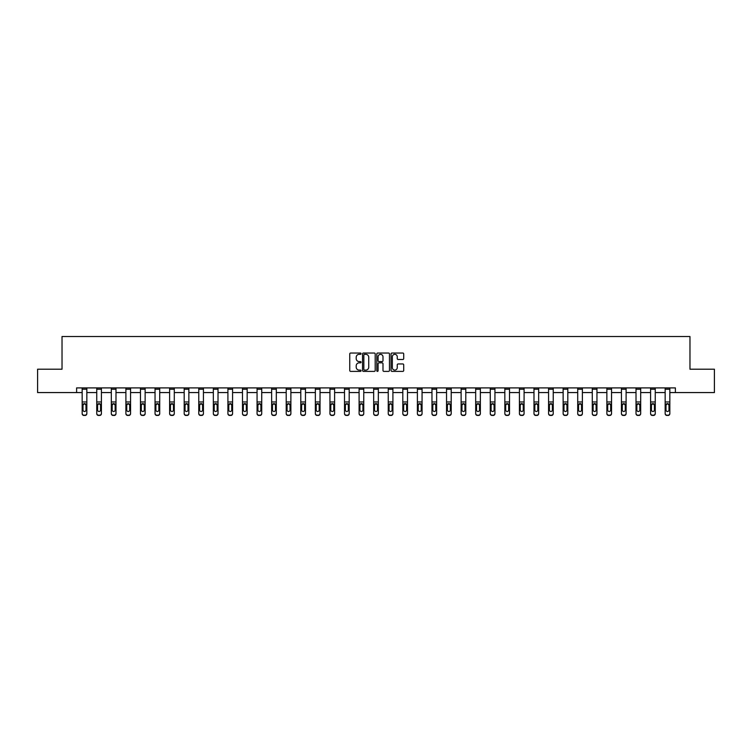 <?xml version="1.0" encoding="UTF-8"?>
<svg xmlns="http://www.w3.org/2000/svg" width="752" height="752" viewBox="0 0 752 752"><rect width="100%" height="100%" fill="white"/><g stroke="black" fill="none" stroke-linecap="round" stroke-linejoin="round"><path stroke-width="1.13" d="M361.054 353.684A0.639 0.639 0 0 0 360.405 353.036L350.667 353.036A0.921 0.921 0 0 0 349.746 353.957L349.746 370.463A0.921 0.921 0 0 0 350.667 371.385L360.405 371.385A0.639 0.639 0 0 0 361.054 370.736A0.639 0.639 0 0 0 360.405 370.097L359.146 370.097A2.933 2.933 0 0 1 356.213 367.164L356.213 365.782A2.933 2.933 0 0 1 359.146 362.849L360.405 362.849A0.639 0.639 0 0 0 361.054 362.21A0.639 0.639 0 0 0 360.405 361.571L359.146 361.571A2.933 2.933 0 0 1 356.213 358.629L356.213 357.256A2.933 2.933 0 0 1 359.146 354.324L360.405 354.324A0.639 0.639 0 0 0 361.054 353.684M402.799 359.503A0.921 0.921 0 0 0 403.721 358.591L403.721 353.957A0.921 0.921 0 0 0 402.799 353.036L391.98 353.036A0.921 0.921 0 0 0 391.059 353.957L391.059 370.463A0.921 0.921 0 0 0 391.98 371.385L402.799 371.385A0.921 0.921 0 0 0 403.721 370.463L403.721 364.87A0.921 0.921 0 0 0 402.799 363.949L398.175 363.949A0.921 0.921 0 0 0 397.253 364.87L397.253 367.643A2.453 2.453 0 0 1 394.8 370.097A2.453 2.453 0 0 1 392.347 367.643L392.347 356.777A2.453 2.453 0 0 1 394.8 354.324A2.453 2.453 0 0 1 397.253 356.777L397.253 358.591A0.921 0.921 0 0 0 398.175 359.503L402.799 359.503M76.61 392.572L37.6 392.572L37.6 369.213L62.031 369.213L62.031 336.52L689.969 336.52L689.969 369.213L714.4 369.213L714.4 392.572L675.39 392.572L675.39 387.9L76.61 387.9L76.61 392.572L82.165 392.572M375.201 353.957A0.921 0.921 0 0 0 374.28 353.036L363.46 353.036A0.921 0.921 0 0 0 362.539 353.957L362.539 370.463A0.921 0.921 0 0 0 363.46 371.385L374.28 371.385A0.921 0.921 0 0 0 375.201 370.463L375.201 353.957M377.72 353.036L388.54 353.036A0.921 0.921 0 0 1 389.461 353.957L389.461 370.463A0.921 0.921 0 0 1 388.54 371.385L383.905 371.385A0.921 0.921 0 0 1 382.994 370.463L382.994 363.771A0.921 0.921 0 0 0 382.072 362.849L379.008 362.849A0.921 0.921 0 0 0 378.087 363.771L378.087 370.736A0.639 0.639 0 0 1 377.448 371.385A0.639 0.639 0 0 1 376.799 370.736L376.799 353.957A0.921 0.921 0 0 1 377.72 353.036M86.837 392.572L96.745 392.572M101.417 392.572L111.315 392.572M115.987 392.572L125.894 392.572M130.566 392.572L140.464 392.572M145.136 392.572L155.044 392.572M159.715 392.572L169.614 392.572M174.285 392.572L184.193 392.572M188.865 392.572L198.763 392.572M203.435 392.572L213.342 392.572M218.014 392.572L227.912 392.572M232.584 392.572L242.492 392.572M247.164 392.572L257.062 392.572M261.734 392.572L271.641 392.572M276.313 392.572L286.211 392.572M290.883 392.572L300.791 392.572M305.462 392.572L315.361 392.572M320.032 392.572L329.94 392.572M334.612 392.572L344.51 392.572M349.182 392.572L359.089 392.572M363.761 392.572L373.669 392.572M378.331 392.572L388.239 392.572M392.911 392.572L402.818 392.572M407.49 392.572L417.388 392.572M422.06 392.572L431.968 392.572M436.639 392.572L446.538 392.572M451.209 392.572L461.117 392.572M465.789 392.572L475.687 392.572M480.359 392.572L490.266 392.572M494.938 392.572L504.836 392.572M509.508 392.572L519.416 392.572M524.088 392.572L533.986 392.572M538.658 392.572L548.565 392.572M553.237 392.572L563.135 392.572M567.807 392.572L577.715 392.572M582.386 392.572L592.285 392.572M596.956 392.572L606.864 392.572M611.536 392.572L621.434 392.572M626.106 392.572L636.013 392.572M640.685 392.572L650.583 392.572M655.255 392.572L665.163 392.572M669.835 392.572L675.39 392.572M364.466 354.324A0.639 0.639 0 0 0 363.827 354.963L363.827 369.458A0.639 0.639 0 0 0 364.466 370.097L365.801 370.097A2.933 2.933 0 0 0 368.734 367.164L368.734 357.256A2.933 2.933 0 0 0 365.801 354.324L364.466 354.324M382.994 356.824A2.453 2.453 0 0 0 380.54 354.371A2.453 2.453 0 0 0 378.087 356.824L378.087 360.65A0.921 0.921 0 0 0 379.008 361.571L382.072 361.571A0.921 0.921 0 0 0 382.994 360.65L382.994 356.824M82.165 404.679L82.165 413.337A1.871 1.852 0 0 0 84.036 415.189L84.967 415.189A1.871 1.852 0 0 0 86.837 413.337L86.837 413.628A1.871 1.852 180 0 1 84.967 415.48L84.967 415.189M86.001 410.291L86.001 410A1.495 1.485 180 0 1 84.506 411.485A1.495 1.485 180 0 0 86.001 410L86.001 404.961M83.002 410L83.002 405.074L83.002 410A1.495 1.485 180 0 0 84.506 411.485M83.171 404.388L83.002 405.074L84.506 403.58L82.165 404.388L82.165 413.337M86.837 387.9L86.837 404.388L84.506 403.58L86.001 405.074M86.837 404.388L86.837 413.628M82.165 387.9L82.165 404.388M84.036 415.189L84.967 415.48M84.036 415.48A1.871 1.852 180 0 1 82.165 413.628M96.745 404.679L96.745 413.337A1.871 1.852 0 0 0 98.606 415.189L99.546 415.189A1.871 1.852 0 0 0 101.417 413.337L101.417 413.628A1.871 1.852 180 0 1 99.546 415.48L99.546 415.189M100.571 410.291L100.571 410A1.495 1.485 180 0 1 99.076 411.485A1.495 1.485 180 0 0 100.571 410L100.571 404.961M97.581 410L97.581 405.074L97.581 410A1.495 1.485 180 0 0 99.076 411.485M97.751 404.388L97.581 405.074L99.076 403.58L96.745 404.388L96.745 413.337M101.417 387.9L101.417 404.388L99.076 403.58L100.571 405.074M111.315 404.679L111.315 413.337A1.871 1.852 0 0 0 113.185 415.189L114.116 415.189A1.871 1.852 0 0 0 115.987 413.337L115.987 413.628A1.871 1.852 180 0 1 114.116 415.48L114.116 415.189M115.15 410.291L115.15 410A1.495 1.485 180 0 1 113.655 411.485A1.495 1.485 180 0 0 115.15 410L115.15 404.961M112.161 410L112.161 405.074L112.161 410A1.495 1.485 180 0 0 113.655 411.485M112.321 404.388L112.161 405.074L113.655 403.58L111.315 404.388L111.315 413.337M115.987 387.9L115.987 404.388L113.655 403.58L115.15 405.074M101.417 404.388L101.417 413.628M96.745 387.9L96.745 404.388M98.606 415.189L99.546 415.48M98.606 415.48A1.871 1.852 180 0 1 96.745 413.628M115.987 404.388L115.987 413.628M111.315 387.9L111.315 404.388M113.185 415.189L114.116 415.48M113.185 415.48A1.871 1.852 180 0 1 111.315 413.628M125.894 404.679L125.894 413.337A1.871 1.852 0 0 0 127.755 415.189L128.695 415.189A1.871 1.852 0 0 0 130.566 413.337L130.566 413.628A1.871 1.852 180 0 1 128.695 415.48L128.695 415.189M129.72 410.291L129.72 410A1.495 1.485 180 0 1 128.225 411.485A1.495 1.485 180 0 0 129.72 410L129.72 404.961M126.731 410L126.731 405.074L126.731 410A1.495 1.485 180 0 0 128.225 411.485M126.9 404.388L126.731 405.074L128.225 403.58L125.894 404.388L125.894 413.337M130.566 387.9L130.566 404.388L128.225 403.58L129.72 405.074M130.566 404.388L130.566 413.628M125.894 387.9L125.894 404.388M127.755 415.189L128.695 415.48M127.755 415.48A1.871 1.852 180 0 1 125.894 413.628M140.464 404.679L140.464 413.337A1.871 1.852 0 0 0 142.335 415.189L143.265 415.189A1.871 1.852 0 0 0 145.136 413.337L145.136 413.628A1.871 1.852 180 0 1 143.265 415.48L143.265 415.189M144.299 410.291L144.299 410A1.495 1.485 180 0 1 142.805 411.485A1.495 1.485 180 0 0 144.299 410L144.299 404.961M141.31 410L141.31 405.074L141.31 410A1.495 1.485 180 0 0 142.805 411.485M141.47 404.388L141.31 405.074L142.805 403.58L140.464 404.388L140.464 413.337M145.136 387.9L145.136 404.388L142.805 403.58L144.299 405.074M145.136 404.388L145.136 413.628M140.464 387.9L140.464 404.388M142.335 415.189L143.265 415.48M142.335 415.48A1.871 1.852 180 0 1 140.464 413.628M155.044 404.679L155.044 413.337A1.871 1.852 0 0 0 156.905 415.189L157.845 415.189A1.871 1.852 0 0 0 159.715 413.337L159.715 413.628A1.871 1.852 180 0 1 157.845 415.48L157.845 415.189M158.869 410.291L158.869 410A1.495 1.485 180 0 1 157.375 411.485A1.495 1.485 180 0 0 158.869 410L158.869 404.961M155.88 410L155.88 405.074L155.88 410A1.495 1.485 180 0 0 157.375 411.485M156.049 404.388L155.88 405.074L157.375 403.58L155.044 404.388L155.044 413.337M159.715 387.9L159.715 404.388L157.375 403.58L158.869 405.074M159.715 404.388L159.715 413.628M155.044 387.9L155.044 404.388M156.905 415.189L157.845 415.48M156.905 415.48A1.871 1.852 180 0 1 155.044 413.628M169.614 404.679L169.614 413.337A1.871 1.852 0 0 0 171.484 415.189L172.415 415.189A1.871 1.852 0 0 0 174.285 413.337L174.285 413.628A1.871 1.852 180 0 1 172.415 415.48L172.415 415.189M173.449 410.291L173.449 410A1.495 1.485 180 0 1 171.954 411.485A1.495 1.485 180 0 0 173.449 410L173.449 404.961M170.46 410L170.46 405.074L170.46 410A1.495 1.485 180 0 0 171.954 411.485M170.619 404.388L170.46 405.074L171.954 403.58L169.614 404.388L169.614 413.337M174.285 387.9L174.285 404.388L171.954 403.58L173.449 405.074M174.285 404.388L174.285 413.628M169.614 387.9L169.614 404.388M171.484 415.189L172.415 415.48M171.484 415.48A1.871 1.852 180 0 1 169.614 413.628M184.193 404.679L184.193 413.337A1.871 1.852 0 0 0 186.054 415.189L186.994 415.189A1.871 1.852 0 0 0 188.865 413.337L188.865 413.628A1.871 1.852 180 0 1 186.994 415.48L186.994 415.189M188.019 410.291L188.019 410A1.495 1.485 180 0 1 186.524 411.485A1.495 1.485 180 0 0 188.019 410L188.019 404.961M185.03 410L185.03 405.074L185.03 410A1.495 1.485 180 0 0 186.524 411.485M185.199 404.388L185.03 405.074L186.524 403.58L184.193 404.388L184.193 413.337M188.865 387.9L188.865 404.388L186.524 403.58L188.019 405.074M188.865 404.388L188.865 413.628M184.193 387.9L184.193 404.388M186.054 415.189L186.994 415.48M186.054 415.48A1.871 1.852 180 0 1 184.193 413.628M198.763 404.679L198.763 413.337A1.871 1.852 0 0 0 200.634 415.189L201.564 415.189A1.871 1.852 0 0 0 203.435 413.337L203.435 413.628A1.871 1.852 180 0 1 201.564 415.48L201.564 415.189M202.598 410.291L202.598 410A1.495 1.485 180 0 1 201.104 411.485A1.495 1.485 180 0 0 202.598 410L202.598 404.961M199.609 410L199.609 405.074L199.609 410A1.495 1.485 180 0 0 201.104 411.485M199.769 404.388L199.609 405.074L201.104 403.58L198.763 404.388L198.763 413.337M203.435 387.9L203.435 404.388L201.104 403.58L202.598 405.074M203.435 404.388L203.435 413.628M198.763 387.9L198.763 404.388M200.634 415.189L201.564 415.48M200.634 415.48A1.871 1.852 180 0 1 198.763 413.628M213.342 404.679L213.342 413.337A1.871 1.852 0 0 0 215.213 415.189L216.144 415.189A1.871 1.852 0 0 0 218.014 413.337L218.014 413.628A1.871 1.852 180 0 1 216.144 415.48L216.144 415.189M217.168 410.291L217.168 410A1.495 1.485 180 0 1 215.674 411.485A1.495 1.485 180 0 0 217.168 410L217.168 404.961M214.179 410L214.179 405.074L214.179 410A1.495 1.485 180 0 0 215.674 411.485M214.348 404.388L214.179 405.074L215.674 403.58L213.342 404.388L213.342 413.337M218.014 387.9L218.014 404.388L215.674 403.58L217.168 405.074M227.912 404.679L227.912 413.337A1.871 1.852 0 0 0 229.783 415.189L230.714 415.189A1.871 1.852 0 0 0 232.584 413.337L232.584 413.628A1.871 1.852 180 0 1 230.714 415.48L230.714 415.189M231.748 410.291L231.748 410A1.495 1.485 180 0 1 230.253 411.485A1.495 1.485 180 0 0 231.748 410L231.748 404.961M228.758 410L228.758 405.074L228.758 410A1.495 1.485 180 0 0 230.253 411.485M228.918 404.388L228.758 405.074L230.253 403.58L227.912 404.388L227.912 413.337M232.584 387.9L232.584 404.388L230.253 403.58L231.748 405.074M242.492 404.679L242.492 413.337A1.871 1.852 0 0 0 244.362 415.189L245.293 415.189A1.871 1.852 0 0 0 247.164 413.337L247.164 413.628A1.871 1.852 180 0 1 245.293 415.48L245.293 415.189M246.318 410.291L246.318 410A1.495 1.485 180 0 1 244.823 411.485A1.495 1.485 180 0 0 246.318 410L246.318 404.961M243.328 410L243.328 405.074L243.328 410A1.495 1.485 180 0 0 244.823 411.485M243.498 404.388L243.328 405.074L244.823 403.58L242.492 404.388L242.492 413.337M247.164 387.9L247.164 404.388L244.823 403.58L246.318 405.074M257.062 404.679L257.062 413.337A1.871 1.852 0 0 0 258.932 415.189L259.863 415.189A1.871 1.852 0 0 0 261.734 413.337L261.734 413.628A1.871 1.852 180 0 1 259.863 415.48L259.863 415.189M260.897 410.291L260.897 410A1.495 1.485 180 0 1 259.402 411.485A1.495 1.485 180 0 0 260.897 410L260.897 404.961M257.908 410L257.908 405.074L257.908 410A1.495 1.485 180 0 0 259.402 411.485M258.068 404.388L257.908 405.074L259.402 403.58L257.062 404.388L257.062 413.337M261.734 387.9L261.734 404.388L259.402 403.58L260.897 405.074M271.641 404.679L271.641 413.337A1.871 1.852 0 0 0 273.512 415.189L274.442 415.189A1.871 1.852 0 0 0 276.313 413.337L276.313 413.628A1.871 1.852 180 0 1 274.442 415.48L274.442 415.189M275.467 410.291L275.467 410A1.495 1.485 180 0 1 273.972 411.485A1.495 1.485 180 0 0 275.467 410L275.467 404.961M272.478 410L272.478 405.074L272.478 410A1.495 1.485 180 0 0 273.972 411.485M272.647 404.388L272.478 405.074L273.972 403.58L271.641 404.388L271.641 413.337M276.313 387.9L276.313 404.388L273.972 403.58L275.467 405.074M286.211 404.679L286.211 413.337A1.871 1.852 0 0 0 288.082 415.189L289.022 415.189A1.871 1.852 0 0 0 290.883 413.337L290.883 413.628A1.871 1.852 180 0 1 289.022 415.48L289.022 415.189M290.046 410.291L290.046 410A1.495 1.485 180 0 1 288.552 411.485A1.495 1.485 180 0 0 290.046 410L290.046 404.961M287.057 410L287.057 405.074L287.057 410A1.495 1.485 180 0 0 288.552 411.485M287.217 404.388L287.057 405.074L288.552 403.58L286.211 404.388L286.211 413.337M290.883 387.9L290.883 404.388L288.552 403.58L290.046 405.074M300.791 404.679L300.791 413.337A1.871 1.852 0 0 0 302.661 415.189L303.592 415.189A1.871 1.852 0 0 0 305.462 413.337L305.462 413.628A1.871 1.852 180 0 1 303.592 415.48L303.592 415.189M304.616 410.291L304.616 410A1.495 1.485 180 0 1 303.122 411.485A1.495 1.485 180 0 0 304.616 410L304.616 404.961M301.627 410L301.627 405.074L301.627 410A1.495 1.485 180 0 0 303.122 411.485M301.796 404.388L301.627 405.074L303.122 403.58L300.791 404.388L300.791 413.337M305.462 387.9L305.462 404.388L303.122 403.58L304.616 405.074M315.361 404.679L315.361 413.337A1.871 1.852 0 0 0 317.231 415.189L318.171 415.189A1.871 1.852 0 0 0 320.032 413.337L320.032 413.628A1.871 1.852 180 0 1 318.171 415.48L318.171 415.189M319.196 410.291L319.196 410A1.495 1.485 180 0 1 317.701 411.485A1.495 1.485 180 0 0 319.196 410L319.196 404.961M316.207 410L316.207 405.074L316.207 410A1.495 1.485 180 0 0 317.701 411.485M316.366 404.388L316.207 405.074L317.701 403.58L315.361 404.388L315.361 413.337M320.032 387.9L320.032 404.388L317.701 403.58L319.196 405.074M329.94 404.679L329.94 413.337A1.871 1.852 0 0 0 331.811 415.189L332.741 415.189A1.871 1.852 0 0 0 334.612 413.337L334.612 413.628A1.871 1.852 180 0 1 332.741 415.48L332.741 415.189M333.766 410.291L333.766 410A1.495 1.485 180 0 1 332.271 411.485A1.495 1.485 180 0 0 333.766 410L333.766 404.961M330.777 410L330.777 405.074L330.777 410A1.495 1.485 180 0 0 332.271 411.485M330.946 404.388L330.777 405.074L332.271 403.58L329.94 404.388L329.94 413.337M334.612 387.9L334.612 404.388L332.271 403.58L333.766 405.074M344.51 404.679L344.51 413.337A1.871 1.852 0 0 0 346.381 415.189L347.321 415.189A1.871 1.852 0 0 0 349.182 413.337L349.182 413.628A1.871 1.852 180 0 1 347.321 415.48L347.321 415.189M348.345 410.291L348.345 410A1.495 1.485 180 0 1 346.851 411.485A1.495 1.485 180 0 0 348.345 410L348.345 404.961M345.356 410L345.356 405.074L345.356 410A1.495 1.485 180 0 0 346.851 411.485M345.525 404.388L345.356 405.074L346.851 403.58L344.51 404.388L344.51 413.337M349.182 387.9L349.182 404.388L346.851 403.58L348.345 405.074M218.014 404.388L218.014 413.628M213.342 387.9L213.342 404.388M215.213 415.189L216.144 415.48M215.213 415.48A1.871 1.852 180 0 1 213.342 413.628M232.584 404.388L232.584 413.628M227.912 387.9L227.912 404.388M229.783 415.189L230.714 415.48M229.783 415.48A1.871 1.852 180 0 1 227.912 413.628M247.164 404.388L247.164 413.628M242.492 387.9L242.492 404.388M244.362 415.189L245.293 415.48M244.362 415.48A1.871 1.852 180 0 1 242.492 413.628M261.734 404.388L261.734 413.628M257.062 387.9L257.062 404.388M258.932 415.189L259.863 415.48M258.932 415.48A1.871 1.852 180 0 1 257.062 413.628M276.313 404.388L276.313 413.628M271.641 387.9L271.641 404.388M273.512 415.189L274.442 415.48M273.512 415.48A1.871 1.852 180 0 1 271.641 413.628M290.883 404.388L290.883 413.628M286.211 387.9L286.211 404.388M288.082 415.189L289.022 415.48M288.082 415.48A1.871 1.852 180 0 1 286.211 413.628M305.462 404.388L305.462 413.628M300.791 387.9L300.791 404.388M302.661 415.189L303.592 415.48M302.661 415.48A1.871 1.852 180 0 1 300.791 413.628M320.032 404.388L320.032 413.628M315.361 387.9L315.361 404.388M317.231 415.189L318.171 415.48M317.231 415.48A1.871 1.852 180 0 1 315.361 413.628M334.612 404.388L334.612 413.628M329.94 387.9L329.94 404.388M331.811 415.189L332.741 415.48M331.811 415.48A1.871 1.852 180 0 1 329.94 413.628M349.182 404.388L349.182 413.628M344.51 387.9L344.51 404.388M346.381 415.189L347.321 415.48M346.381 415.48A1.871 1.852 180 0 1 344.51 413.628M359.089 404.679L359.089 413.337A1.871 1.852 0 0 0 360.96 415.189L361.891 415.189A1.871 1.852 0 0 0 363.761 413.337L363.761 413.628A1.871 1.852 180 0 1 361.891 415.48L361.891 415.189M362.925 410.291L362.925 410A1.495 1.485 180 0 1 361.421 411.485A1.495 1.485 180 0 0 362.925 410L362.925 404.961M359.926 410L359.926 405.074L359.926 410A1.495 1.485 180 0 0 361.421 411.485M360.095 404.388L359.926 405.074L361.421 403.58L359.089 404.388L359.089 413.337M363.761 387.9L363.761 404.388L361.421 403.58L362.925 405.074M363.761 404.388L363.761 413.628M359.089 387.9L359.089 404.388M360.96 415.189L361.891 415.48M360.96 415.48A1.871 1.852 180 0 1 359.089 413.628M373.669 404.679L373.669 413.337A1.871 1.852 0 0 0 375.53 415.189L376.47 415.189A1.871 1.852 0 0 0 378.331 413.337L378.331 413.628A1.871 1.852 180 0 1 376.47 415.48L376.47 415.189M377.495 410.291L377.495 410A1.495 1.485 180 0 1 376 411.485A1.495 1.485 180 0 0 377.495 410L377.495 404.961M374.505 410L374.505 405.074L374.505 410A1.495 1.485 180 0 0 376 411.485M374.675 404.388L374.505 405.074L376 403.58L373.669 404.388L373.669 413.337M378.331 387.9L378.331 404.388L376 403.58L377.495 405.074M378.331 404.388L378.331 413.628M373.669 387.9L373.669 404.388M375.53 415.189L376.47 415.48M375.53 415.48A1.871 1.852 180 0 1 373.669 413.628M388.239 404.679L388.239 413.337A1.871 1.852 0 0 0 390.109 415.189L391.04 415.189A1.871 1.852 0 0 0 392.911 413.337L392.911 413.628A1.871 1.852 180 0 1 391.04 415.48L391.04 415.189M392.074 410.291L392.074 410A1.495 1.485 180 0 1 390.579 411.485A1.495 1.485 180 0 0 392.074 410L392.074 404.961M389.075 410L389.075 405.074L389.075 410A1.495 1.485 180 0 0 390.579 411.485M389.245 404.388L389.075 405.074L390.579 403.58L388.239 404.388L388.239 413.337M392.911 387.9L392.911 404.388L390.579 403.58L392.074 405.074M392.911 404.388L392.911 413.628M388.239 387.9L388.239 404.388M390.109 415.189L391.04 415.48M390.109 415.48A1.871 1.852 180 0 1 388.239 413.628M402.818 404.679L402.818 413.337A1.871 1.852 0 0 0 404.679 415.189L405.619 415.189A1.871 1.852 0 0 0 407.49 413.337L407.49 413.628A1.871 1.852 180 0 1 405.619 415.48L405.619 415.189M406.644 410.291L406.644 410A1.495 1.485 180 0 1 405.149 411.485A1.495 1.485 180 0 0 406.644 410L406.644 404.961M403.655 410L403.655 405.074L403.655 410A1.495 1.485 180 0 0 405.149 411.485M403.824 404.388L403.655 405.074L405.149 403.58L402.818 404.388L402.818 413.337M407.49 387.9L407.49 404.388L405.149 403.58L406.644 405.074M407.49 404.388L407.49 413.628M402.818 387.9L402.818 404.388M404.679 415.189L405.619 415.48M404.679 415.48A1.871 1.852 180 0 1 402.818 413.628M417.388 404.679L417.388 413.337A1.871 1.852 0 0 0 419.259 415.189L420.189 415.189A1.871 1.852 0 0 0 422.06 413.337L422.06 413.628A1.871 1.852 180 0 1 420.189 415.48L420.189 415.189M421.223 410.291L421.223 410A1.495 1.485 180 0 1 419.729 411.485A1.495 1.485 180 0 0 421.223 410L421.223 404.961M418.234 410L418.234 405.074L418.234 410A1.495 1.485 180 0 0 419.729 411.485M418.394 404.388L418.234 405.074L419.729 403.58L417.388 404.388L417.388 413.337M422.06 387.9L422.06 404.388L419.729 403.58L421.223 405.074M422.06 404.388L422.06 413.628M417.388 387.9L417.388 404.388M419.259 415.189L420.189 415.48M419.259 415.48A1.871 1.852 180 0 1 417.388 413.628M431.968 404.679L431.968 413.337A1.871 1.852 0 0 0 433.829 415.189L434.769 415.189A1.871 1.852 0 0 0 436.639 413.337L436.639 413.628A1.871 1.852 180 0 1 434.769 415.48L434.769 415.189M435.793 410.291L435.793 410A1.495 1.485 180 0 1 434.299 411.485A1.495 1.485 180 0 0 435.793 410L435.793 404.961M432.804 410L432.804 405.074L432.804 410A1.495 1.485 180 0 0 434.299 411.485M432.973 404.388L432.804 405.074L434.299 403.58L431.968 404.388L431.968 413.337M436.639 387.9L436.639 404.388L434.299 403.58L435.793 405.074M436.639 404.388L436.639 413.628M431.968 387.9L431.968 404.388M433.829 415.189L434.769 415.48M433.829 415.48A1.871 1.852 180 0 1 431.968 413.628M446.538 404.679L446.538 413.337A1.871 1.852 0 0 0 448.408 415.189L449.339 415.189A1.871 1.852 0 0 0 451.209 413.337L451.209 413.628A1.871 1.852 180 0 1 449.339 415.48L449.339 415.189M450.373 410.291L450.373 410A1.495 1.485 180 0 1 448.878 411.485A1.495 1.485 180 0 0 450.373 410L450.373 404.961M447.384 410L447.384 405.074L447.384 410A1.495 1.485 180 0 0 448.878 411.485M447.543 404.388L447.384 405.074L448.878 403.58L446.538 404.388L446.538 413.337M451.209 387.9L451.209 404.388L448.878 403.58L450.373 405.074M451.209 404.388L451.209 413.628M446.538 387.9L446.538 404.388M448.408 415.189L449.339 415.48M448.408 415.48A1.871 1.852 180 0 1 446.538 413.628M461.117 404.679L461.117 413.337A1.871 1.852 0 0 0 462.978 415.189L463.918 415.189A1.871 1.852 0 0 0 465.789 413.337L465.789 413.628A1.871 1.852 180 0 1 463.918 415.48L463.918 415.189M464.943 410.291L464.943 410A1.495 1.485 180 0 1 463.448 411.485A1.495 1.485 180 0 0 464.943 410L464.943 404.961M461.954 410L461.954 405.074L461.954 410A1.495 1.485 180 0 0 463.448 411.485M462.123 404.388L461.954 405.074L463.448 403.58L461.117 404.388L461.117 413.337M465.789 387.9L465.789 404.388L463.448 403.58L464.943 405.074M475.687 404.679L475.687 413.337A1.871 1.852 0 0 0 477.558 415.189L478.488 415.189A1.871 1.852 0 0 0 480.359 413.337L480.359 413.628A1.871 1.852 180 0 1 478.488 415.48L478.488 415.189M479.522 410.291L479.522 410A1.495 1.485 180 0 1 478.028 411.485A1.495 1.485 180 0 0 479.522 410L479.522 404.961M476.533 410L476.533 405.074L476.533 410A1.495 1.485 180 0 0 478.028 411.485M476.693 404.388L476.533 405.074L478.028 403.58L475.687 404.388L475.687 413.337M480.359 387.9L480.359 404.388L478.028 403.58L479.522 405.074M490.266 404.679L490.266 413.337A1.871 1.852 0 0 0 492.137 415.189L493.068 415.189A1.871 1.852 0 0 0 494.938 413.337L494.938 413.628A1.871 1.852 180 0 1 493.068 415.48L493.068 415.189M494.092 410.291L494.092 410A1.495 1.485 180 0 1 492.598 411.485A1.495 1.485 180 0 0 494.092 410L494.092 404.961M491.103 410L491.103 405.074L491.103 410A1.495 1.485 180 0 0 492.598 411.485M491.272 404.388L491.103 405.074L492.598 403.58L490.266 404.388L490.266 413.337M494.938 387.9L494.938 404.388L492.598 403.58L494.092 405.074M504.836 404.679L504.836 413.337A1.871 1.852 0 0 0 506.707 415.189L507.638 415.189A1.871 1.852 0 0 0 509.508 413.337L509.508 413.628A1.871 1.852 180 0 1 507.638 415.48L507.638 415.189M508.672 410.291L508.672 410A1.495 1.485 180 0 1 507.177 411.485A1.495 1.485 180 0 0 508.672 410L508.672 404.961M505.682 410L505.682 405.074L505.682 410A1.495 1.485 180 0 0 507.177 411.485M505.842 404.388L505.682 405.074L507.177 403.58L504.836 404.388L504.836 413.337M509.508 387.9L509.508 404.388L507.177 403.58L508.672 405.074M519.416 404.679L519.416 413.337A1.871 1.852 0 0 0 521.286 415.189L522.217 415.189A1.871 1.852 0 0 0 524.088 413.337L524.088 413.628A1.871 1.852 180 0 1 522.217 415.48L522.217 415.189M523.242 410.291L523.242 410A1.495 1.485 180 0 1 521.747 411.485A1.495 1.485 180 0 0 523.242 410L523.242 404.961M520.252 410L520.252 405.074L520.252 410A1.495 1.485 180 0 0 521.747 411.485M520.422 404.388L520.252 405.074L521.747 403.58L519.416 404.388L519.416 413.337M524.088 387.9L524.088 404.388L521.747 403.58L523.242 405.074M533.986 404.679L533.986 413.337A1.871 1.852 0 0 0 535.856 415.189L536.787 415.189A1.871 1.852 0 0 0 538.658 413.337L538.658 413.628A1.871 1.852 180 0 1 536.787 415.48L536.787 415.189M537.821 410.291L537.821 410A1.495 1.485 180 0 1 536.326 411.485A1.495 1.485 180 0 0 537.821 410L537.821 404.961M534.832 410L534.832 405.074L534.832 410A1.495 1.485 180 0 0 536.326 411.485M534.992 404.388L534.832 405.074L536.326 403.58L533.986 404.388L533.986 413.337M538.658 387.9L538.658 404.388L536.326 403.58L537.821 405.074M548.565 404.679L548.565 413.337A1.871 1.852 0 0 0 550.436 415.189L551.366 415.189A1.871 1.852 0 0 0 553.237 413.337L553.237 413.628A1.871 1.852 180 0 1 551.366 415.48L551.366 415.189M552.391 410.291L552.391 410A1.495 1.485 180 0 1 550.896 411.485A1.495 1.485 180 0 0 552.391 410L552.391 404.961M549.402 410L549.402 405.074L549.402 410A1.495 1.485 180 0 0 550.896 411.485M549.571 404.388L549.402 405.074L550.896 403.58L548.565 404.388L548.565 413.337M553.237 387.9L553.237 404.388L550.896 403.58L552.391 405.074M563.135 404.679L563.135 413.337A1.871 1.852 0 0 0 565.006 415.189L565.946 415.189A1.871 1.852 0 0 0 567.807 413.337L567.807 413.628A1.871 1.852 180 0 1 565.946 415.48L565.946 415.189M566.97 410.291L566.97 410A1.495 1.485 180 0 1 565.476 411.485A1.495 1.485 180 0 0 566.97 410L566.97 404.961M563.981 410L563.981 405.074L563.981 410A1.495 1.485 180 0 0 565.476 411.485M564.141 404.388L563.981 405.074L565.476 403.58L563.135 404.388L563.135 413.337M567.807 387.9L567.807 404.388L565.476 403.58L566.97 405.074M577.715 404.679L577.715 413.337A1.871 1.852 0 0 0 579.585 415.189L580.516 415.189A1.871 1.852 0 0 0 582.386 413.337L582.386 413.628A1.871 1.852 180 0 1 580.516 415.48L580.516 415.189M581.54 410.291L581.54 410A1.495 1.485 180 0 1 580.046 411.485A1.495 1.485 180 0 0 581.54 410L581.54 404.961M578.551 410L578.551 405.074L578.551 410A1.495 1.485 180 0 0 580.046 411.485M578.72 404.388L578.551 405.074L580.046 403.58L577.715 404.388L577.715 413.337M582.386 387.9L582.386 404.388L580.046 403.58L581.54 405.074M592.285 404.679L592.285 413.337A1.871 1.852 0 0 0 594.155 415.189L595.095 415.189A1.871 1.852 0 0 0 596.956 413.337L596.956 413.628A1.871 1.852 180 0 1 595.095 415.48L595.095 415.189M596.12 410.291L596.12 410A1.495 1.485 180 0 1 594.625 411.485A1.495 1.485 180 0 0 596.12 410L596.12 404.961M593.131 410L593.131 405.074L593.131 410A1.495 1.485 180 0 0 594.625 411.485M593.29 404.388L593.131 405.074L594.625 403.58L592.285 404.388L592.285 413.337M596.956 387.9L596.956 404.388L594.625 403.58L596.12 405.074M465.789 404.388L465.789 413.628M461.117 387.9L461.117 404.388M462.978 415.189L463.918 415.48M462.978 415.48A1.871 1.852 180 0 1 461.117 413.628M480.359 404.388L480.359 413.628M475.687 387.9L475.687 404.388M477.558 415.189L478.488 415.48M477.558 415.48A1.871 1.852 180 0 1 475.687 413.628M494.938 404.388L494.938 413.628M490.266 387.9L490.266 404.388M492.137 415.189L493.068 415.48M492.137 415.48A1.871 1.852 180 0 1 490.266 413.628M509.508 404.388L509.508 413.628M504.836 387.9L504.836 404.388M506.707 415.189L507.638 415.48M506.707 415.48A1.871 1.852 180 0 1 504.836 413.628M524.088 404.388L524.088 413.628M519.416 387.9L519.416 404.388M521.286 415.189L522.217 415.48M521.286 415.48A1.871 1.852 180 0 1 519.416 413.628M538.658 404.388L538.658 413.628M533.986 387.9L533.986 404.388M535.856 415.189L536.787 415.48M535.856 415.48A1.871 1.852 180 0 1 533.986 413.628M553.237 404.388L553.237 413.628M548.565 387.9L548.565 404.388M550.436 415.189L551.366 415.48M550.436 415.48A1.871 1.852 180 0 1 548.565 413.628M567.807 404.388L567.807 413.628M563.135 387.9L563.135 404.388M565.006 415.189L565.946 415.48M565.006 415.48A1.871 1.852 180 0 1 563.135 413.628M582.386 404.388L582.386 413.628M577.715 387.9L577.715 404.388M579.585 415.189L580.516 415.48M579.585 415.48A1.871 1.852 180 0 1 577.715 413.628M596.956 404.388L596.956 413.628M592.285 387.9L592.285 404.388M594.155 415.189L595.095 415.48M594.155 415.48A1.871 1.852 180 0 1 592.285 413.628M606.864 404.679L606.864 413.337A1.871 1.852 0 0 0 608.735 415.189L609.665 415.189A1.871 1.852 0 0 0 611.536 413.337L611.536 413.628A1.871 1.852 180 0 1 609.665 415.48L609.665 415.189M610.69 410.291L610.69 410A1.495 1.485 180 0 1 609.195 411.485A1.495 1.485 180 0 0 610.69 410L610.69 404.961M607.701 410L607.701 405.074L607.701 410A1.495 1.485 180 0 0 609.195 411.485M607.87 404.388L607.701 405.074L609.195 403.58L606.864 404.388L606.864 413.337M611.536 387.9L611.536 404.388L609.195 403.58L610.69 405.074M611.536 404.388L611.536 413.628M606.864 387.9L606.864 404.388M608.735 415.189L609.665 415.48M608.735 415.48A1.871 1.852 180 0 1 606.864 413.628M621.434 404.679L621.434 413.337A1.871 1.852 0 0 0 623.305 415.189L624.245 415.189A1.871 1.852 0 0 0 626.106 413.337L626.106 413.628A1.871 1.852 180 0 1 624.245 415.48L624.245 415.189M625.269 410.291L625.269 410A1.495 1.485 180 0 1 623.775 411.485A1.495 1.485 180 0 0 625.269 410L625.269 404.961M622.28 410L622.28 405.074L622.28 410A1.495 1.485 180 0 0 623.775 411.485M622.44 404.388L622.28 405.074L623.775 403.58L621.434 404.388L621.434 413.337M626.106 387.9L626.106 404.388L623.775 403.58L625.269 405.074M626.106 404.388L626.106 413.628M621.434 387.9L621.434 404.388M623.305 415.189L624.245 415.48M623.305 415.48A1.871 1.852 180 0 1 621.434 413.628M636.013 404.679L636.013 413.337A1.871 1.852 0 0 0 637.884 415.189L638.815 415.189A1.871 1.852 0 0 0 640.685 413.337L640.685 413.628A1.871 1.852 180 0 1 638.815 415.48L638.815 415.189M639.839 410.291L639.839 410A1.495 1.485 180 0 1 638.345 411.485A1.495 1.485 180 0 0 639.839 410L639.839 404.961M636.85 410L636.85 405.074L636.85 410A1.495 1.485 180 0 0 638.345 411.485M637.019 404.388L636.85 405.074L638.345 403.58L636.013 404.388L636.013 413.337M640.685 387.9L640.685 404.388L638.345 403.58L639.839 405.074M640.685 404.388L640.685 413.628M636.013 387.9L636.013 404.388M637.884 415.189L638.815 415.48M637.884 415.48A1.871 1.852 180 0 1 636.013 413.628M650.583 404.679L650.583 413.337A1.871 1.852 0 0 0 652.454 415.189L653.394 415.189A1.871 1.852 0 0 0 655.255 413.337L655.255 413.628A1.871 1.852 180 0 1 653.394 415.48L653.394 415.189M654.419 410.291L654.419 410A1.495 1.485 180 0 1 652.924 411.485A1.495 1.485 180 0 0 654.419 410L654.419 404.961M651.429 410L651.429 405.074L651.429 410A1.495 1.485 180 0 0 652.924 411.485M651.599 404.388L651.429 405.074L652.924 403.58L650.583 404.388L650.583 413.337M655.255 387.9L655.255 404.388L652.924 403.58L654.419 405.074M655.255 404.388L655.255 413.628M650.583 387.9L650.583 404.388M652.454 415.189L653.394 415.48M652.454 415.48A1.871 1.852 180 0 1 650.583 413.628M665.163 404.679L665.163 413.337A1.871 1.852 0 0 0 667.033 415.189L667.964 415.189A1.871 1.852 0 0 0 669.835 413.337L669.835 413.628A1.871 1.852 180 0 1 667.964 415.48L667.964 415.189M668.998 410.291L668.998 410A1.495 1.485 180 0 1 667.494 411.485A1.495 1.485 180 0 0 668.998 410L668.998 404.961M665.999 410L665.999 405.074L665.999 410A1.495 1.485 180 0 0 667.494 411.485M666.169 404.388L665.999 405.074L667.494 403.58L665.163 404.388L665.163 413.337M669.835 387.9L669.835 404.388L667.494 403.58L668.998 405.074M669.835 404.388L669.835 413.628M665.163 387.9L665.163 404.388M667.033 415.189L667.964 415.48M667.033 415.48A1.871 1.852 180 0 1 665.163 413.628M82.165 387.919L86.837 387.919M82.165 401.972L86.837 401.972M82.165 389.207L86.837 389.207M96.745 387.919L101.417 387.919M96.745 401.972L101.417 401.972M96.745 389.207L101.417 389.207M111.315 387.919L115.987 387.919M111.315 401.972L115.987 401.972M111.315 389.207L115.987 389.207M125.894 387.919L130.566 387.919M125.894 401.972L130.566 401.972M125.894 389.207L130.566 389.207M140.464 387.919L145.136 387.919M140.464 401.972L145.136 401.972M140.464 389.207L145.136 389.207M155.044 387.919L159.715 387.919M155.044 401.972L159.715 401.972M155.044 389.207L159.715 389.207M169.614 387.919L174.285 387.919M169.614 401.972L174.285 401.972M169.614 389.207L174.285 389.207M184.193 387.919L188.865 387.919M184.193 401.972L188.865 401.972M184.193 389.207L188.865 389.207M198.763 387.919L203.435 387.919M198.763 401.972L203.435 401.972M198.763 389.207L203.435 389.207M213.342 387.919L218.014 387.919M213.342 401.972L218.014 401.972M213.342 389.207L218.014 389.207M227.912 387.919L232.584 387.919M227.912 401.972L232.584 401.972M227.912 389.207L232.584 389.207M242.492 387.919L247.164 387.919M242.492 401.972L247.164 401.972M242.492 389.207L247.164 389.207M257.062 387.919L261.734 387.919M257.062 401.972L261.734 401.972M257.062 389.207L261.734 389.207M271.641 387.919L276.313 387.919M271.641 401.972L276.313 401.972M271.641 389.207L276.313 389.207M286.211 387.919L290.883 387.919M286.211 401.972L290.883 401.972M286.211 389.207L290.883 389.207M300.791 387.919L305.462 387.919M300.791 401.972L305.462 401.972M300.791 389.207L305.462 389.207M315.361 387.919L320.032 387.919M315.361 401.972L320.032 401.972M315.361 389.207L320.032 389.207M329.94 387.919L334.612 387.919M329.94 401.972L334.612 401.972M329.94 389.207L334.612 389.207M344.51 387.919L349.182 387.919M344.51 401.972L349.182 401.972M344.51 389.207L349.182 389.207M359.089 387.919L363.761 387.919M359.089 401.972L363.761 401.972M359.089 389.207L363.761 389.207M373.669 387.919L378.331 387.919M373.669 401.972L378.331 401.972M373.669 389.207L378.331 389.207M388.239 387.919L392.911 387.919M388.239 401.972L392.911 401.972M388.239 389.207L392.911 389.207M402.818 387.919L407.49 387.919M402.818 401.972L407.49 401.972M402.818 389.207L407.49 389.207M417.388 387.919L422.06 387.919M417.388 401.972L422.06 401.972M417.388 389.207L422.06 389.207M431.968 387.919L436.639 387.919M431.968 401.972L436.639 401.972M431.968 389.207L436.639 389.207M446.538 387.919L451.209 387.919M446.538 401.972L451.209 401.972M446.538 389.207L451.209 389.207M461.117 387.919L465.789 387.919M461.117 401.972L465.789 401.972M461.117 389.207L465.789 389.207M475.687 387.919L480.359 387.919M475.687 401.972L480.359 401.972M475.687 389.207L480.359 389.207M490.266 387.919L494.938 387.919M490.266 401.972L494.938 401.972M490.266 389.207L494.938 389.207M504.836 387.919L509.508 387.919M504.836 401.972L509.508 401.972M504.836 389.207L509.508 389.207M519.416 387.919L524.088 387.919M519.416 401.972L524.088 401.972M519.416 389.207L524.088 389.207M533.986 387.919L538.658 387.919M533.986 401.972L538.658 401.972M533.986 389.207L538.658 389.207M548.565 387.919L553.237 387.919M548.565 401.972L553.237 401.972M548.565 389.207L553.237 389.207M563.135 387.919L567.807 387.919M563.135 401.972L567.807 401.972M563.135 389.207L567.807 389.207M577.715 387.919L582.386 387.919M577.715 401.972L582.386 401.972M577.715 389.207L582.386 389.207M592.285 387.919L596.956 387.919M592.285 401.972L596.956 401.972M592.285 389.207L596.956 389.207M606.864 387.919L611.536 387.919M606.864 401.972L611.536 401.972M606.864 389.207L611.536 389.207M621.434 387.919L626.106 387.919M621.434 401.972L626.106 401.972M621.434 389.207L626.106 389.207M636.013 387.919L640.685 387.919M636.013 401.972L640.685 401.972M636.013 389.207L640.685 389.207M650.583 387.919L655.255 387.919M650.583 401.972L655.255 401.972M650.583 389.207L655.255 389.207M665.163 387.919L669.835 387.919M665.163 401.972L669.835 401.972M665.163 389.207L669.835 389.207"/></g></svg>
